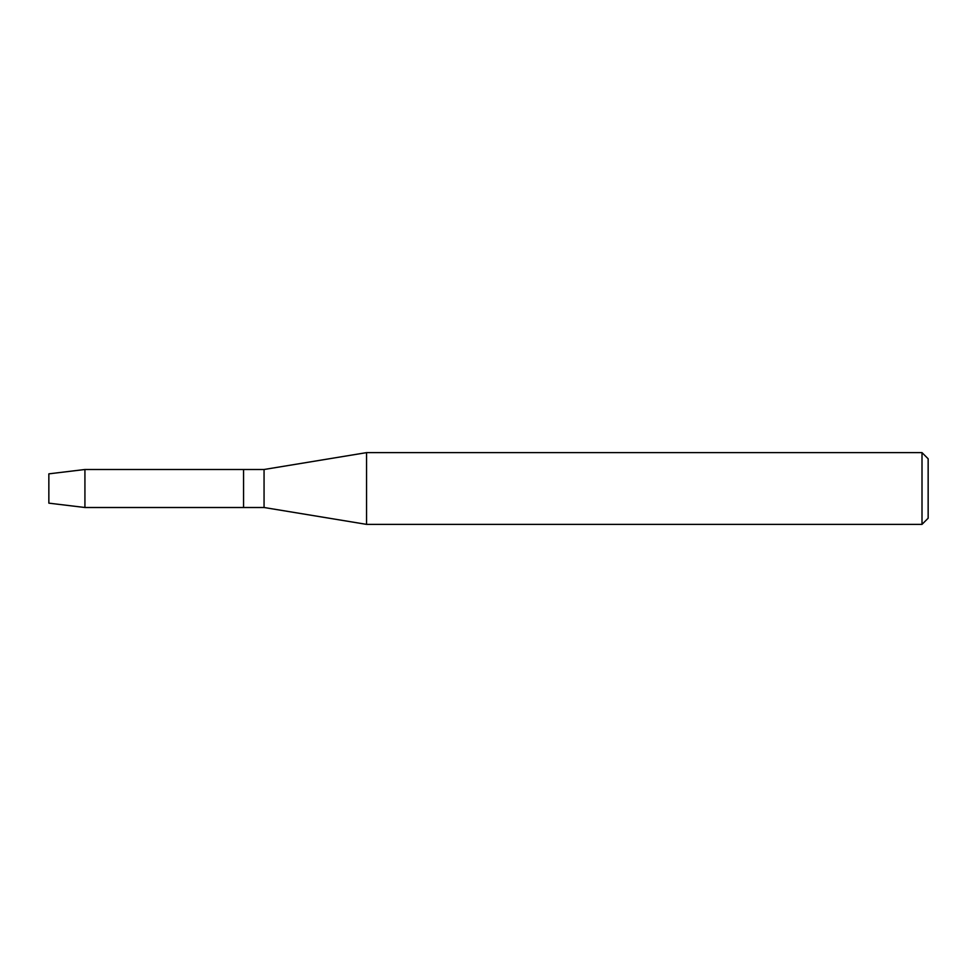 <?xml version="1.0" encoding="UTF-8"?>
<svg xmlns="http://www.w3.org/2000/svg" width="977" height="977" viewBox="0 0 977 977"><rect width="100%" height="100%" fill="white"/><g stroke="black" fill="none" stroke-linecap="round" stroke-linejoin="round"><path stroke-width="1.47" d="M48.85 503.155L48.85 473.845L84.926 469.497L264.059 469.497L366.546 452.632L922.007 452.632L928.15 458.775L928.15 518.225L922.007 524.368L366.546 524.368L264.059 507.503L243.566 507.503L243.566 469.497L243.566 507.503L84.926 507.503L48.85 503.155L48.85 473.845M264.059 507.503L264.059 469.497M366.546 524.368L366.546 452.632M922.007 524.368L922.007 452.632M84.926 507.503L84.926 469.497"/></g></svg>
